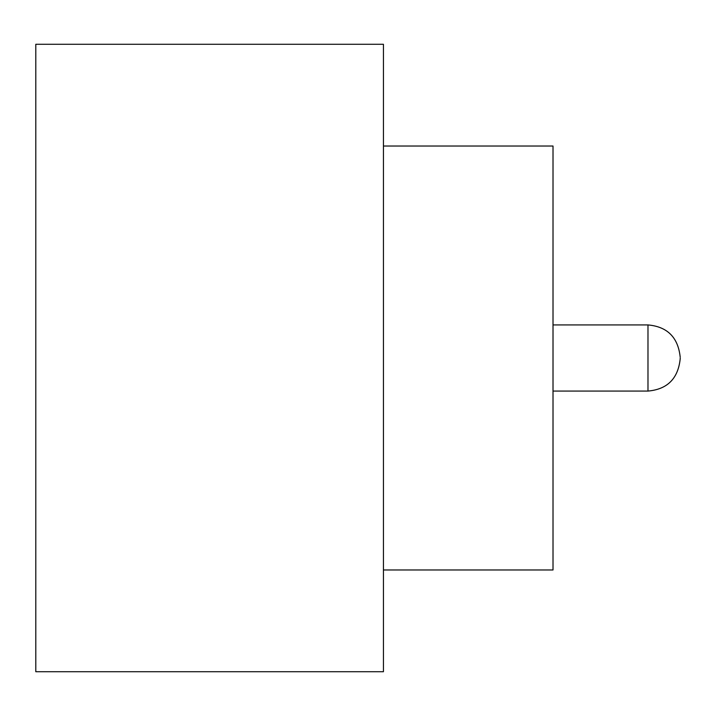 <?xml version="1.0" encoding="UTF-8"?>
<svg xmlns="http://www.w3.org/2000/svg" width="716" height="716" viewBox="0 0 716 716"><rect width="100%" height="100%" fill="white"/><g stroke="black" fill="none" stroke-linecap="round" stroke-linejoin="round"><path stroke-width="1.07" d="M680.2 358L680.2 358.85L680.2 358M383.436 146.028L553.012 146.028L553.012 569.972L383.436 569.972M383.436 358L383.436 671.724L35.8 671.724L35.8 44.276L383.436 44.276L383.436 358M553.012 391.07L647.98 391.07L647.98 324.93C667.375 326.666 678.115 337.406 680.2 357.15M647.98 391.07C667.375 389.334 678.115 378.594 680.2 358.85M647.98 324.93L553.012 324.93"/></g></svg>
